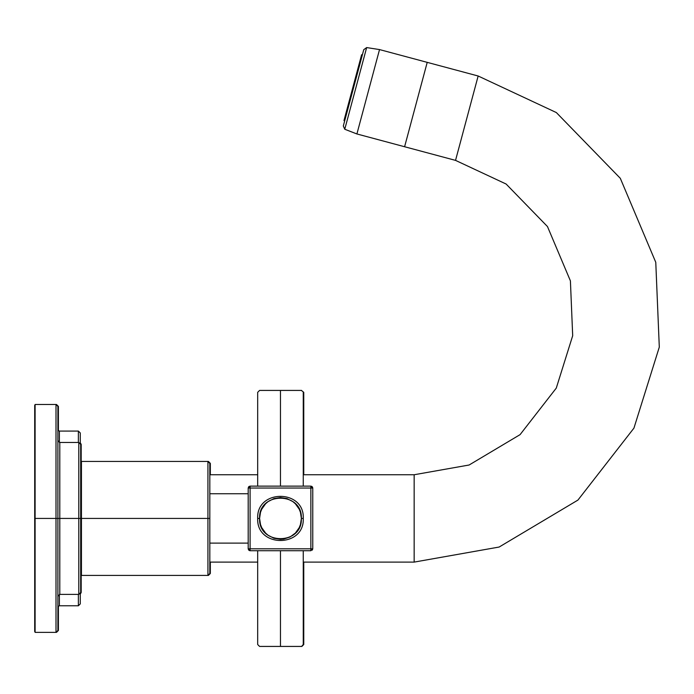 <?xml version="1.0" encoding="UTF-8"?>
<svg xmlns="http://www.w3.org/2000/svg" width="694" height="694" viewBox="0 0 694 694"><rect width="100%" height="100%" fill="white"/><g stroke="black" fill="none" stroke-linecap="round" stroke-linejoin="round"><path stroke-width="1.04" d="M343.981 120.565L361.626 54.713L362.363 54.904L361.626 54.713L346.132 112.523L343.981 120.565L344.718 120.765L343.981 120.565M379.523 49.578L427.218 62.356L404.602 146.738L356.907 133.959L379.523 49.578L366.649 47.574L379.523 49.578L356.907 133.959L455.542 160.383L404.602 146.738L427.218 62.356L379.523 49.578M363.76 49.682L343.313 125.987L344.762 129.257L356.907 133.959L344.762 129.257L366.649 47.574L344.762 129.257L343.313 125.987L363.76 49.682L366.649 47.574L363.76 49.682L362.363 54.904M59.389 594.437L59.389 605.784L59.389 594.437M80.278 443.188L80.278 432.961L78.379 431.069L78.379 442.46L78.379 431.069L59.389 431.069L59.389 442.416L59.389 431.069L57.897 430.341M80.278 593.665L80.278 603.884L78.379 605.784L78.379 594.394L78.379 605.784L59.389 605.784L57.897 606.513M80.278 603.676L80.278 593.058M80.278 443.969L80.278 433.203M427.218 62.356L478.149 76.002L427.218 62.356L426.966 63.275M426.237 65.999L405.582 143.094M404.854 145.818L404.602 146.738M478.149 76.002L455.542 160.383L478.149 76.002L556.345 112.558L620.306 178.306L655.769 262.315L659.3 347.113L633.943 428.12L577.937 500.079L499.142 547.037L414.153 562.105L414.153 474.748L469.118 465.006L520.075 434.635L556.284 388.093L572.689 335.714L570.407 280.87L547.471 226.548L506.108 184.023L455.542 160.383L506.108 184.023L547.471 226.548L570.407 280.87L572.689 335.714L556.284 388.093L520.075 434.635L469.118 465.006L414.153 474.748L303.261 474.748L414.153 474.748L414.153 562.105L499.142 547.037L577.937 500.079L633.943 428.12L659.3 347.113L655.769 262.315L620.306 178.306L556.345 112.558L478.149 76.002M80.686 562.105L81.441 562.105L80.686 562.105M209.822 562.105L257.682 562.105L209.822 562.105M303.261 562.105L414.153 562.105L303.261 562.105M257.682 474.748L209.822 474.748L257.682 474.748M81.441 474.748L80.686 474.748L81.441 474.748M207.931 518.427L207.931 575.404L207.931 518.427L209.822 518.427L209.822 573.504L209.822 463.349L209.822 518.427L207.931 518.427L207.931 461.449L207.931 575.404L207.931 461.449L207.931 518.427L81.441 518.427L81.441 575.404L81.441 518.427L207.931 518.427M81.441 518.427L81.441 461.449L81.441 518.427M81.441 575.404L207.931 575.404L209.822 573.504L209.822 463.349L207.931 461.449L81.441 461.449M78.786 518.427L78.786 442.46L78.786 518.427L80.686 518.427L80.686 444.36L80.686 518.427L78.786 518.427L78.786 594.394L78.786 442.46L78.786 518.427L59.797 518.427L59.797 442.46L59.797 594.394L59.797 518.427L57.897 518.427L59.797 518.427L59.797 442.46L59.797 518.427L78.786 518.427L78.786 594.394L78.786 518.427M80.686 444.568L80.686 592.286M59.797 518.427L59.797 594.394L59.797 518.427M303.261 518.427C304.631 489.01 256.32 489.01 257.682 518.427C256.32 547.844 304.631 547.844 303.261 518.427C304.631 547.844 256.32 547.844 257.682 518.427L259.582 518.427C258.333 545.389 302.619 545.389 301.361 518.427L303.261 518.427L301.361 518.427C302.619 491.465 258.333 491.465 259.582 518.427L257.682 518.427C256.32 489.01 304.631 489.01 303.261 518.427M259.582 518.427L260.519 512.241L261.742 509.179L265.576 503.783L268.075 501.615L273.948 498.578L280.471 497.537L286.995 498.578L292.868 501.606L295.366 503.775L299.201 509.179L300.424 512.241L301.361 518.427L300.433 524.603L299.209 527.666L295.375 533.07L290.057 536.991L283.777 539.056L280.48 539.316L273.957 538.275L268.084 535.248L265.585 533.079L261.742 527.674L260.519 524.612L259.582 518.427M280.471 392.327C309.888 392.327 309.888 392.327 280.471 392.327C251.063 392.327 251.063 392.327 280.471 392.327L280.471 486.138L280.471 392.327C251.063 392.327 251.063 392.327 280.471 392.327C309.888 392.327 309.888 392.327 280.471 392.327L280.471 390.427C253.51 390.427 253.51 390.427 280.471 390.427L280.471 392.327M301.101 390.427L280.471 390.427C307.433 390.427 307.433 390.427 280.471 390.427L259.582 390.427L257.682 392.327L257.682 486.138M280.471 644.526C309.888 644.526 309.888 644.526 280.471 644.526L280.471 550.715L280.471 644.526C251.063 644.526 251.063 644.526 280.471 644.526C251.063 644.526 251.063 644.526 280.471 644.526L280.471 646.426C253.51 646.426 253.51 646.426 280.471 646.426C307.433 646.426 307.433 646.426 280.471 646.426L280.471 644.526C309.888 644.526 309.888 644.526 280.471 644.526M259.851 646.426L301.101 646.426M209.822 493.738L248.192 493.738L209.822 493.738M248.192 543.116L209.822 543.116L248.192 543.116M208.426 575.404L210.325 573.504L210.325 562.105L210.325 573.504M210.325 463.349L210.325 474.748L210.325 463.349L208.426 461.449M80.278 594.116L81.189 592.494L81.189 562.105L81.189 592.286M81.189 444.568L81.189 474.748L81.189 444.36L80.278 442.737M300.823 646.426L301.864 646.426L303.764 644.526L303.261 644.526L303.764 644.526L303.764 562.105M301.604 646.426L303.261 644.526L303.261 550.715M303.764 474.748L303.764 392.327L301.361 390.427L303.764 392.327L303.261 392.327L303.261 486.138M301.604 390.427L300.823 390.427M56.5 632.373L58.4 630.473L58.4 606.062L58.4 630.213M56.5 404.481L58.4 406.38L58.4 430.783L58.4 406.641M55.997 518.427L55.997 404.481L55.997 518.427L57.897 518.427L57.897 406.38L57.897 518.427L55.997 518.427L55.997 632.373L55.997 404.481L55.997 518.427L35.108 518.427L35.108 404.481L35.108 518.427L55.997 518.427L55.997 632.373L55.997 518.427M57.897 406.641L57.897 630.213M35.108 632.225L35.108 404.619M250.092 550.715L250.092 548.815L248.192 548.815L248.643 550.038L250.092 550.715L248.192 548.815L250.092 548.815L250.092 486.138L248.643 486.806L248.192 488.038L250.092 488.038L248.192 488.038L248.192 548.815L248.192 488.038L250.092 486.138L250.092 488.038L312.76 488.038L312.092 486.589L310.86 486.138L310.86 488.038L310.86 486.138L312.76 488.038L310.86 488.038L310.86 550.715L312.76 548.815L310.86 548.815L312.76 548.815L312.76 488.038L312.76 548.815L310.86 550.715L310.86 548.815L250.092 548.815L250.092 550.715L310.86 550.715L250.092 550.715M310.86 486.138L250.092 486.138L310.86 486.138L312.63 487.344L311.771 486.373M310.86 548.815L310.86 488.038L250.092 488.038L250.092 548.815L310.86 548.815M35.463 518.427L34.7 518.427L34.7 405.235L34.7 518.427L35.463 518.427M34.7 631.349L34.7 405.504M57.897 440.56L59.797 442.46L78.786 442.46L80.686 444.36M57.897 596.293L59.797 594.394L78.786 594.394L80.686 592.494M259.582 646.426L257.682 644.526L257.682 550.715M35.108 404.481L55.997 404.481L57.897 406.38M35.108 632.373L55.997 632.373L57.897 630.473M249.398 550.585L248.192 548.815M250.092 486.138L248.747 486.694M249.389 486.277L248.192 488.038M312.586 549.596L312.222 550.134M35.463 632.373L34.7 631.618M35.463 404.481L34.7 405.235"/></g></svg>
